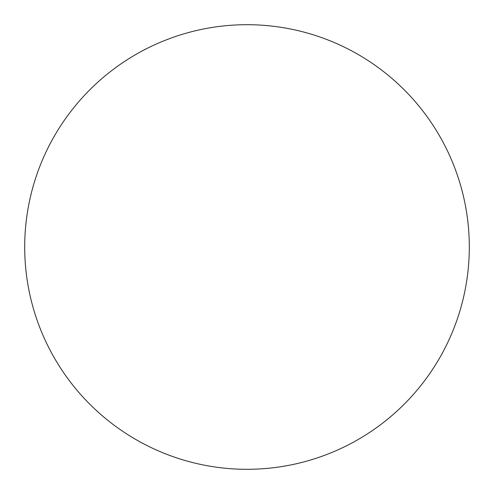 <?xml version="1.0" encoding="UTF-8"?>
<svg xmlns="http://www.w3.org/2000/svg" width="494" height="494" viewBox="0 0 494 494"><rect width="100%" height="100%" fill="white"/><g stroke="black" fill="none" stroke-linecap="round" stroke-linejoin="round"><path stroke-width="0.74" d="M24.7 247A222.3 222.3 0 0 1 358.15 54.482A222.3 222.3 0 0 1 358.15 439.518A222.3 222.3 0 0 1 24.7 247"/></g></svg>

